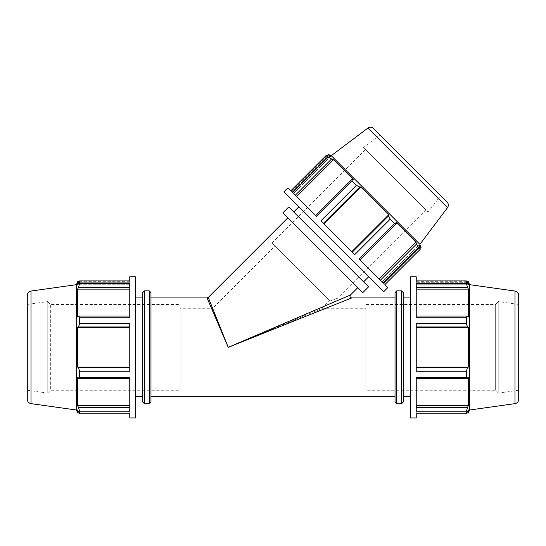 <?xml version="1.0" encoding="UTF-8"?>
<svg xmlns="http://www.w3.org/2000/svg" width="546" height="546" viewBox="0 0 546 546"><rect width="100%" height="100%" fill="white"/><g stroke="black" fill="none" stroke-linecap="round" stroke-linejoin="round"><path stroke-width="0.41" stroke-dasharray="2.73 2.05" d="M352.272 252.115L354.763 254.613L351.822 251.665L352.272 252.115L388.52 215.868L390.206 219.164L354.763 254.613L320.959 220.809L351.822 251.665L320.959 220.809L356.402 185.367L359.705 187.053L323.45 223.3M315.738 215.581L351.986 179.334L352.047 181.006L316.605 216.448L292.704 192.547L316.605 216.448L292.704 192.547L328.146 157.105L326.337 155.303L290.895 190.745L292.165 192.008L287.947 187.797M380.364 280.214L383.026 282.869L379.04 278.883L380.364 280.214L416.612 243.966L415.895 242.028L396.15 222.29L396.239 223.587L359.985 259.835L359.295 259.145L379.04 278.883L359.985 259.835M383.565 283.408L382.132 281.982L383.565 283.408L419.813 247.161L383.565 283.408M421.137 247.277L418.987 245.127L382.132 281.982L384.282 284.132L382.132 281.982L418.987 245.127L420.27 249.235L418.468 247.427L383.026 282.869L359.118 258.968L394.56 223.526L396.239 223.587M387.776 287.626L384.828 284.678L420.27 249.235M326.337 155.303L328.412 155.76L292.165 192.008L328.412 155.76L330.446 156.579L293.591 193.434L291.441 191.291L293.591 193.434L330.446 156.579L328.296 154.436M351.822 251.665L388.677 214.817L360.756 186.896L359.705 187.053M388.52 215.868L388.677 214.817M323.901 223.751L360.756 186.896M379.04 278.883L415.895 242.028M351.986 179.334L353.282 179.422L316.427 216.277L353.282 179.422L333.538 159.678L331.606 158.954L295.359 195.202M296.69 196.533L333.538 159.678M359.295 259.145L396.15 222.29L359.295 259.145M383.783 291.619L283.954 191.789M298.928 206.763L368.809 276.645L298.928 206.763M416.612 243.966L418.468 247.427M356.402 185.367L352.047 181.006M394.56 223.526L390.206 219.164M328.146 157.105L331.606 158.954M129.764 287.23L129.764 283.476L129.764 289.114L129.764 287.23L78.494 287.23L79.634 283.476L129.764 283.476L129.764 317.281L129.764 289.114L129.764 317.281L79.634 317.281L78.494 316.052L129.764 316.052M129.764 378.631L129.764 411.213L129.764 377.655L129.764 378.631L78.494 378.631L79.634 377.409L79.634 371.246L129.764 371.246L129.764 323.444L129.764 371.246L129.764 323.444L79.634 323.444L79.634 317.281M129.764 282.712L129.764 284.732L129.764 282.712L78.494 282.712L129.764 282.712M77.641 281.695L77.641 284.732L129.764 284.732L129.764 281.695L129.764 284.732L77.641 284.732L79.634 280.924L79.634 283.476M79.634 280.924L129.764 280.924L129.764 276.754M77.641 412.994L77.641 409.95L129.764 409.95L77.641 409.95L78.494 411.971L129.764 411.971L129.764 409.95L129.764 412.994L129.764 409.95L129.764 411.971L78.494 411.971L79.634 413.766L129.764 413.766L129.764 411.971L129.764 417.936M79.634 413.766L79.634 411.213L129.764 411.213L129.764 377.409L79.634 377.409M135.408 417.936L135.408 276.754M78.494 378.631L77.641 377.655L129.764 377.655L77.641 377.655L77.641 405.576L78.494 407.452L129.764 407.452M129.764 326.965L78.494 326.965L79.634 323.444M129.764 327.6L77.641 327.6L77.641 367.083L78.494 367.717L129.764 367.717M78.494 326.965L77.641 327.6M129.764 289.114L77.641 289.114L77.641 317.028L78.494 316.052M78.494 287.23L77.641 289.114M129.764 317.028L77.641 317.028L129.764 317.028M416.236 316.052L467.506 316.052L466.366 317.281L416.236 317.281L416.236 283.476L416.236 317.281L416.236 283.476L466.366 283.476L467.506 287.23L416.236 287.23M416.236 367.717L416.236 371.246L416.236 367.083L416.236 367.717L467.506 367.717L466.366 371.246L416.236 371.246L416.236 323.444L416.236 367.083L416.236 323.444L466.366 323.444L467.506 326.965L416.236 326.965M416.236 407.452L416.236 411.213L416.236 405.576L416.236 407.452L467.506 407.452L466.366 411.213L416.236 411.213L416.236 377.409L416.236 405.576L416.236 377.409L466.366 377.409L467.506 378.631L416.236 378.631M416.236 411.971L416.236 409.95L416.236 411.971L467.506 411.971L416.236 411.971M468.359 412.994L468.359 409.95L416.236 409.95L416.236 412.994L416.236 409.95L468.359 409.95L466.366 413.766L466.366 411.213M416.236 417.936L416.236 413.766L466.366 413.766M468.359 281.695L468.359 284.732L416.236 284.732L468.359 284.732L467.506 282.712L416.236 282.712L416.236 284.732L416.236 281.695L416.236 284.732L416.236 282.712L467.506 282.712L466.366 280.924L416.236 280.924L416.236 282.712L416.236 276.754M416.236 367.083L468.359 367.083L468.359 327.6L467.506 326.965M467.506 367.717L468.359 367.083M416.236 327.6L468.359 327.6M467.506 316.052L468.359 317.028L416.236 317.028L468.359 317.028L468.359 289.114L467.506 287.23M416.236 405.576L468.359 405.576L468.359 377.655L467.506 378.631M467.506 407.452L468.359 405.576M416.236 289.114L468.359 289.114M416.236 377.655L468.359 377.655L416.236 377.655M410.592 417.936L410.592 276.754M410.592 297.932L410.592 396.758L410.592 297.932M351.665 297.932L228.228 347.345L350.45 295.004M208.265 297.427L228.228 347.345L207.05 297.932M373.512 128.46L447.113 202.054M419.881 244.321L331.245 155.685M379.975 134.923L440.649 195.591L379.975 134.923L363.465 147.365L428.207 212.107L363.465 147.365M395.031 297.932L395.031 396.758L395.031 297.932M150.969 297.932L150.969 396.758L150.969 297.932M329.941 301.092L328.207 299.358L329.941 301.092L338.308 297.932L329.941 301.092L271.874 243.025L329.941 301.092M328.207 299.358L274.911 246.062L328.207 299.358M135.408 297.932L135.408 396.758L135.408 297.932M129.764 405.576L77.641 405.576M79.634 411.213L78.494 407.452M129.764 367.083L77.641 367.083M79.634 371.246L78.494 367.717M47.775 301.87L47.775 392.82L47.775 301.87L50.348 304.443L50.348 390.24L50.348 304.443L180.18 304.443L180.18 390.24L180.18 304.443M47.775 301.563L47.775 393.12L47.775 301.563L27.3 304.443L27.3 390.24L27.3 304.443M47.775 392.82L50.348 390.24L180.18 390.24M76.44 410.019L76.44 284.664M142.779 402.102L142.779 292.588M142.779 297.932L142.779 396.758L142.779 297.932M150.969 292.588L150.969 402.102M27.3 295.304L27.3 399.385M180.18 308.736L180.18 385.954L180.18 308.736L212.237 308.736L228.228 347.345L212.237 308.736L274.911 246.062M27.3 390.24L47.775 393.12M498.225 392.82L495.652 390.24L365.82 390.24L365.82 304.443L495.652 304.443L495.652 390.24L495.652 304.443L498.225 301.87L498.225 392.82L498.225 301.87M498.225 301.563L498.225 393.12L498.225 301.563L518.7 304.443L518.7 390.24L518.7 304.443M365.82 304.443L365.82 390.24M469.56 410.019L469.56 284.664M466.366 377.409L466.366 371.246M466.366 323.444L466.366 317.281M466.366 283.476L466.366 280.924M403.221 292.588L403.221 402.102M403.221 297.932L403.221 396.758L403.221 297.932M395.031 402.102L395.031 292.588M518.7 295.304L518.7 399.385M365.82 308.736L365.82 385.954L365.82 308.736L321.444 308.736L228.228 347.345L321.444 308.736L329.511 300.662M365.82 385.954L180.18 385.954M518.7 390.24L498.225 393.12M440.649 195.591L428.207 212.107M365.499 149.399L426.167 210.073L365.499 149.399L271.874 243.025M426.167 210.073L338.308 297.932L326.781 297.932M362.797 292.636L282.93 212.776M287.926 217.765L357.807 287.646L287.926 217.765M368.591 286.848L288.725 206.982M293.714 211.971L363.595 281.852L293.714 211.971M447.502 207.671L367.902 128.064M144.492 290.868L144.492 403.815M149.256 403.815L149.256 290.868M30.992 403.63L30.992 291.052M401.508 403.815L401.508 290.868M396.744 290.868L396.744 403.815M515.008 403.63L515.008 291.052M291.441 191.291L327.238 155.494M384.282 284.132L420.079 248.334M79.143 412.994L129.764 412.994M416.236 281.695L466.857 281.695M79.143 281.695L129.764 281.695M416.236 412.994L466.857 412.994"/><path stroke-width="0.82" d="M323.45 223.3L359.705 187.053L356.402 185.367L320.959 220.809L354.763 254.613L390.206 219.164L388.52 215.868L352.272 252.115M295.359 195.202L331.606 158.954L328.146 157.105L292.704 192.547L316.605 216.448L352.047 181.006L356.402 185.367M359.985 259.835L396.239 223.587L394.56 223.526L359.118 258.968L383.026 282.869L418.468 247.427L416.612 243.966L380.364 280.214M384.828 284.678L387.776 287.626L383.783 291.619L283.954 191.789L287.947 187.797L290.895 190.745L326.337 155.303L330.446 156.579L328.296 154.436L331.245 155.685L419.881 244.321L421.137 247.277L418.987 245.127L420.27 249.235L384.828 284.678M396.239 223.587L396.15 222.29L415.895 242.028L416.612 243.966M296.69 196.533L333.538 159.678L353.282 179.422L351.986 179.334L315.738 215.581M331.606 158.954L333.538 159.678M323.901 223.751L360.756 186.896L388.677 214.817L388.52 215.868M359.705 187.053L360.756 186.896M418.468 247.427L420.27 249.235M390.206 219.164L394.56 223.526M326.337 155.303L328.146 157.105M352.047 181.006L351.986 179.334M379.04 278.883L415.895 242.028M351.822 251.665L388.677 214.817M30.992 291.052C28.713 291.557 27.477 292.97 27.3 295.304L27.3 399.385C27.477 401.713 28.713 403.132 30.992 403.63L30.992 291.052L76.44 284.664L77.641 281.695L77.641 284.732L79.634 280.924L79.634 283.476L129.764 283.476L129.764 317.281L79.634 317.281L79.634 323.444L78.494 326.965L129.764 326.965M79.634 323.444L129.764 323.444L129.764 371.246L79.634 371.246L79.634 377.409L78.494 378.631L129.764 378.631M129.764 407.452L78.494 407.452L79.634 411.213L79.634 413.766L129.764 413.766L129.764 417.936L135.408 417.936L135.408 276.754L129.764 276.754L129.764 280.924L79.634 280.924M79.634 377.409L129.764 377.409L129.764 411.213L79.634 411.213M76.44 284.664L76.44 410.019L77.641 412.994L77.641 409.95L79.634 413.766M129.764 405.576L77.641 405.576L77.641 377.655L78.494 378.631M78.494 407.452L77.641 405.576M129.764 367.717L78.494 367.717L79.634 371.246M129.764 367.083L77.641 367.083L77.641 327.6L78.494 326.965M78.494 367.717L77.641 367.083M129.764 327.6L77.641 327.6M129.764 316.052L78.494 316.052L79.634 317.281M78.494 316.052L77.641 317.028L77.641 289.114L78.494 287.23L129.764 287.23M416.236 287.23L467.506 287.23L466.366 283.476L416.236 283.476L416.236 317.281L466.366 317.281L467.506 316.052L416.236 316.052M416.236 326.965L467.506 326.965L466.366 323.444L416.236 323.444L416.236 371.246L466.366 371.246L467.506 367.717L416.236 367.717M416.236 378.631L467.506 378.631L466.366 377.409L416.236 377.409L416.236 411.213L466.366 411.213L467.506 407.452L416.236 407.452M416.236 413.766L416.236 417.936L410.592 417.936L410.592 276.754L416.236 276.754L416.236 280.924L466.366 280.924L468.359 284.732L468.359 281.695L469.56 284.664L469.56 410.019L468.359 412.994L468.359 409.95L466.366 413.766L416.236 413.766M467.506 378.631L468.359 377.655L468.359 405.576L467.506 407.452M416.236 289.114L468.359 289.114L468.359 317.028L467.506 316.052M467.506 287.23L468.359 289.114M416.236 327.6L468.359 327.6L468.359 367.083L467.506 367.717M467.506 326.965L468.359 327.6M351.665 297.932C349.979 297.481 349.577 296.505 350.45 295.004L228.228 347.345L351.665 297.932L395.031 297.932M150.969 297.932L207.05 297.932L228.228 347.345L208.265 297.427L287.926 217.765M367.902 128.064L447.502 207.671C448.764 205.705 448.635 203.829 447.113 202.054L373.512 128.46C371.737 126.938 369.867 126.809 367.902 128.064L331.245 155.685M79.634 283.476L78.494 287.23M144.492 290.868L142.779 292.588L142.779 402.102L144.492 403.815L144.492 290.868L149.256 290.868L149.256 403.815L150.969 402.102L150.969 292.588L149.256 290.868M129.764 289.114L77.641 289.114M135.408 297.932L142.779 297.932M416.236 367.083L468.359 367.083M416.236 405.576L468.359 405.576M466.366 280.924L466.366 283.476M466.366 317.281L466.366 323.444M466.366 371.246L466.366 377.409M466.366 411.213L466.366 413.766M403.221 402.102L403.221 292.588L401.508 290.868L401.508 403.815L403.221 402.102M401.508 403.815L396.744 403.815L396.744 290.868L401.508 290.868M396.744 290.868L395.031 292.588L395.031 402.102L396.744 403.815M515.008 291.052L515.008 403.63C517.287 403.132 518.523 401.713 518.7 399.385L518.7 295.304C518.523 292.97 517.287 291.557 515.008 291.052L469.56 284.664M403.221 297.932L410.592 297.932M282.93 212.776L362.797 292.636L368.591 286.848L288.725 206.982L282.93 212.776M293.714 211.971L298.928 206.763M327.238 155.494L328.296 154.436M420.079 248.334L421.137 247.277M77.641 412.994L79.143 412.994M466.857 281.695L468.359 281.695M207.05 297.932L208.265 297.427M447.502 207.671L419.881 244.321M150.969 396.758L395.031 396.758M144.492 403.815L149.256 403.815M77.641 281.695L79.143 281.695M30.992 403.63L76.44 410.019M135.408 396.758L142.779 396.758M466.857 412.994L468.359 412.994M515.008 403.63L469.56 410.019M403.221 396.758L410.592 396.758M363.595 281.852L368.809 276.645M350.45 295.004L357.807 287.646"/></g></svg>
